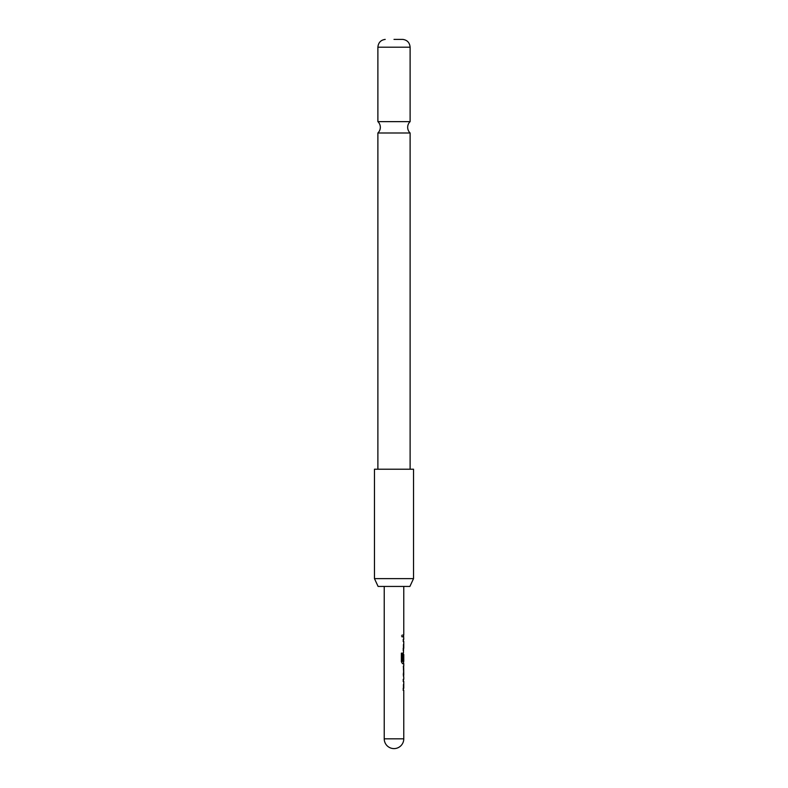 <?xml version="1.0" encoding="UTF-8"?>
<svg xmlns="http://www.w3.org/2000/svg" width="788" height="788" viewBox="0 0 788 788"><rect width="100%" height="100%" fill="white"/><g stroke="black" fill="none" stroke-linecap="round" stroke-linejoin="round"><path stroke-width="0.59" stroke-dasharray="3.94 2.96" d="M402.599 635.965L401.978 637.236L401.23 635.965L401.978 634.695L402.776 635.965L402.146 637.236L401.378 635.965L402.146 634.695L402.776 635.965M410.115 132.995L377.885 132.995M378.102 586.439L409.898 586.439M413.533 578.628L374.467 578.628M374.467 469.215L413.533 469.215M377.885 121.638L410.115 121.638M403.771 586.439L384.229 586.439L403.771 586.439M403.771 634.941L403.013 634.941L403.013 636.99L403.19 634.941M403.771 636.99L403.023 636.99L403.023 634.941L403.574 634.941M403.771 650.327L403.2 648.416L403.663 639.314M403.771 652.651L403.2 654.572L403.771 663.663M403.466 665.988L403.013 675.08L403.574 677L403.023 677L403.505 674.942M403.771 668.037L403.2 668.037L403.2 665.988M403.771 674.942L403.023 674.942M403.466 677L403.2 674.942M403.771 690.327L403.2 688.416L403.663 679.325M403.771 681.374L403.702 688.279M403.771 661.388L403.771 654.483M403.771 641.373L403.702 648.278M403.2 641.235L403.476 639.314M403.2 648.416L403.023 641.235M403.663 650.327L403.023 648.416M403.013 650.327L403.013 648.278M403.683 641.511L403.486 648.14M403.013 641.373L403.013 639.314M401.23 653.134L401.378 661.743M401.23 661.743L402.313 663.663M403.476 663.663L403.2 661.743M403.023 661.743L403.013 654.572L403.663 652.651L403.013 660.452M403.486 654.621L403.683 661.25M402.441 661.388L403.505 661.388M403.2 668.037L403.023 665.988M403.2 681.236L403.476 679.325M403.2 688.416L403.023 681.236M403.663 690.327L403.023 688.416M403.013 690.327L403.013 688.279M403.683 681.512L403.486 688.141M403.013 681.374L403.013 679.325M403.771 738.829L384.229 738.829M377.885 47.201L410.115 47.201"/><path stroke-width="1.18" d="M394 132.995L410.115 132.995A7.811 7.811 0 0 1 410.115 121.638L377.885 121.638A7.811 7.811 0 0 1 377.885 132.995L394 132.995M409.898 586.439L378.102 586.439L374.467 578.628L413.533 578.628L409.898 586.439M413.533 578.628L413.533 469.215L374.467 469.215L374.467 578.628M394 39.4L402.796 39.4L394 39.4M384.229 586.439L384.229 738.829L403.771 738.829L403.771 690.327L403.19 690.327L403.574 688.279L403.19 690.327M403.19 688.279L403.771 688.279L403.771 681.374L403.19 681.374L403.574 679.325L403.19 681.374M403.19 679.325L403.771 679.325L403.771 677M403.663 665.988L403.663 677M403.771 665.988L403.771 663.663L402.481 663.663L403.574 663.663L403.574 661.388M402.55 661.25L402.55 653.134L401.378 653.134L401.378 661.743L402.481 663.663M402.609 661.388L403.771 661.388L403.771 654.483L403.19 660.452L403.683 654.621M403.574 654.483L403.19 660.452M403.476 652.651L403.574 648.278L403.19 650.327M403.19 648.278L403.771 648.278L403.771 641.373L403.19 641.373L403.574 639.314L403.19 641.373M403.19 639.314L403.771 639.314L403.574 634.941L403.19 636.99M403.19 634.941L403.771 634.941L403.771 586.439M403.683 668.175L403.771 674.942L403.702 668.037M402.373 661.25L402.373 653.134L401.378 653.134M403.683 674.804L403.486 668.175M402.796 39.4C407.238 40.04 409.681 42.641 410.115 47.201L377.885 47.201L377.885 121.638M384.229 738.829A9.771 9.771 0 0 0 394 748.6A9.771 9.771 0 0 0 403.771 738.829M410.115 47.201L410.115 121.638M410.115 132.995L410.115 469.215M377.885 132.995L377.885 469.215M385.204 39.4C380.762 40.04 378.319 42.641 377.885 47.201M403.574 676.931L403.574 674.942M403.574 668.037L403.574 666.057"/></g></svg>
